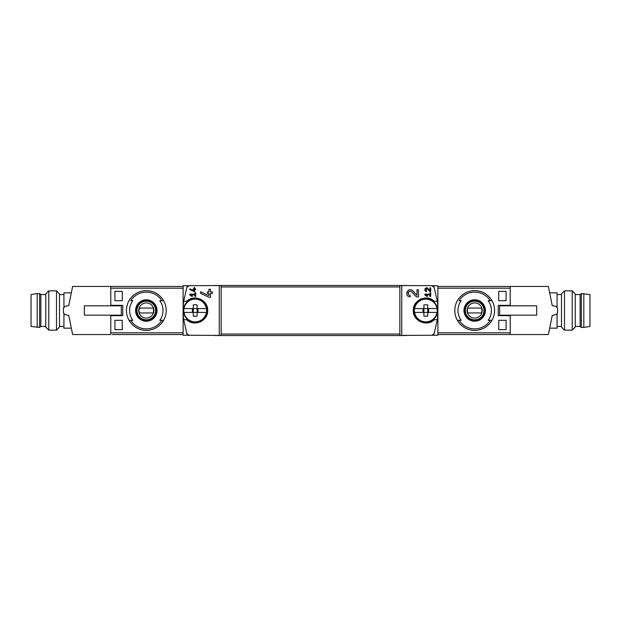 <?xml version="1.0" encoding="UTF-8"?>
<svg xmlns="http://www.w3.org/2000/svg" width="621" height="621" viewBox="0 0 621 621"><rect width="100%" height="100%" fill="white"/><g stroke="black" fill="none" stroke-linecap="round" stroke-linejoin="round"><path stroke-width="0.93" d="M424.834 294.183L424.834 294.921L427.101 296.504L427.442 296.015L425.882 294.921L429.98 294.921L429.98 296.396L430.718 296.396L430.718 292.716L429.98 292.716L429.98 294.183L424.834 294.183M401.748 335.441L401.748 285.559L399.854 285.59L399.854 335.41L437.883 335.224L437.883 285.776L431.867 285.676L434.149 287.352L437.308 301.301L434.296 301.301C426.945 293.787 412.748 300.028 413.299 310.508C412.748 320.972 426.969 327.205 434.296 319.699L437.308 319.699L434.149 333.648L431.867 335.324A2.453 2.453 0 0 0 434.149 333.648M434.149 287.352A2.453 2.453 0 0 0 431.867 285.676L401.748 285.559M416.978 295.317L412.825 290.892C408.051 286.165 403.479 296.636 410.233 296.885L410.233 295.41C406.281 295.27 408.952 289.13 411.754 291.901L416.435 296.885L418.453 296.885L418.453 289.766L416.978 289.766L416.978 295.317L412.825 290.892M429.98 290.644L427.908 288.431C425.501 286.079 423.235 291.303 426.611 291.428L426.611 290.69C425.168 289.378 425.424 288.796 427.372 288.928L429.709 291.428L430.718 291.428L430.718 287.865L429.98 287.865L429.98 290.644L427.908 288.431M189.793 288.827L189.793 289.642L194.699 291.684L194.699 289.642L195.677 289.642L195.677 288.912L194.699 288.912L194.699 287.608L193.962 287.608L193.962 288.912L193.224 288.912L193.224 289.642L193.962 289.642L193.962 290.775L189.793 288.827L193.962 290.775M186.851 333.648A2.453 2.453 0 0 0 189.133 335.324L186.851 333.648L183.692 319.699L186.704 319.699C194.031 327.205 208.252 320.972 207.701 310.508C208.252 300.028 194.055 293.787 186.704 301.301L183.692 301.301L186.851 287.352L189.133 285.676L183.117 285.776L183.117 335.224L221.146 335.41L221.146 285.59L219.252 285.559L219.252 335.441M219.252 285.559L189.133 285.676A2.453 2.453 0 0 0 186.851 287.352M189.793 294.183L189.793 294.921L192.06 296.504L192.401 296.015L190.841 294.921L194.94 294.921L194.94 296.396L195.677 296.396L195.677 292.716L194.94 292.716L194.94 294.183L189.793 294.183M200.583 291.691L200.583 293.322L209.339 297.397L210.395 297.397L210.395 293.329L212.359 293.329L212.359 291.854L210.395 291.854L210.395 289.254L208.928 289.254L208.928 291.854L207.453 291.854L207.453 293.329L208.928 293.329L208.928 295.58L200.583 291.691L208.928 295.58M508.739 315.654L508.739 315.165M508.739 305.835L508.739 305.346M506.092 291.365L506.092 300.688L498.733 300.688L498.733 291.365L506.092 291.365L498.733 291.365M506.092 320.312L506.092 329.635L498.733 329.635L498.733 320.312L506.092 320.312L498.733 320.312M183.117 332.833L110.786 332.833L110.786 315.654L122.779 315.654L122.779 305.346L110.786 305.346L110.786 288.167L183.117 288.167M114.908 300.688L122.267 300.688L122.267 291.365L114.908 291.365L114.908 300.688L122.267 300.688M114.908 329.635L122.267 329.635L122.267 320.312L114.908 320.312L114.908 329.635L122.267 329.635M437.883 288.167L510.214 288.167L510.214 305.346L498.221 305.346L498.221 315.654L510.214 315.654L510.214 332.833L437.883 332.833M161.879 300.688A18.405 18.405 0 0 0 130.752 300.688L132.793 300.688A16.705 16.705 0 0 0 132.793 320.312L129.036 320.312A19.872 19.872 0 0 1 146.315 290.628A19.872 19.872 0 0 1 163.595 320.312L159.83 320.312A16.705 16.705 0 0 0 159.83 300.688L163.595 300.688L159.83 300.688M130.752 320.312L129.036 320.312A19.872 19.872 0 0 0 163.595 320.312L161.879 320.312A18.405 18.405 0 0 1 130.752 320.312M490.248 300.688A18.405 18.405 0 0 0 459.121 300.688L461.17 300.688A16.705 16.705 0 0 0 461.17 320.312L457.405 320.312A19.872 19.872 0 0 1 474.685 290.628A19.872 19.872 0 0 1 491.964 320.312L488.207 320.312A16.705 16.705 0 0 0 488.207 300.688L491.964 300.688L488.207 300.688M491.964 320.312L490.248 320.312A18.405 18.405 0 0 1 459.121 320.312L457.405 320.312A19.872 19.872 0 0 0 491.964 320.312A19.872 19.872 0 0 1 457.405 320.312M112.261 334.54L183.117 334.54M110.786 305.835L110.786 286.46L183.117 286.46M183.692 301.301A73.604 73.604 0 0 0 183.692 319.699M189.444 321.616A12.513 12.513 0 0 0 193.115 322.842M200.21 321.957A12.513 12.513 0 0 0 201.468 321.321M205.38 317.758A12.513 12.513 0 0 0 205.66 317.347M205.667 303.661A12.513 12.513 0 0 0 205.233 303.032M201.15 299.501A12.513 12.513 0 0 0 200.218 299.043M193.131 298.158A12.513 12.513 0 0 0 191.454 298.554M437.308 319.699A73.604 73.604 0 0 0 437.308 301.301M510.214 315.165L510.214 334.54L437.883 334.54M552.255 305.672A73.604 73.604 0 0 0 552.248 305.594L548.374 286.46L437.883 286.46M406.514 335.526L214.486 335.526M406.514 285.474L214.486 285.474M429.546 298.554A12.513 12.513 0 0 0 427.869 298.158M420.782 299.043A12.513 12.513 0 0 0 419.85 299.501M415.767 303.032A12.513 12.513 0 0 0 415.333 303.661M415.34 317.347A12.513 12.513 0 0 0 415.62 317.758M419.532 321.321A12.513 12.513 0 0 0 420.79 321.957M427.885 322.842A12.513 12.513 0 0 0 431.556 321.616M474.685 299.78A10.72 10.72 0 0 1 478.612 320.475A10.72 10.72 0 0 1 464.151 312.495A10.72 10.72 0 0 1 474.685 299.78M474.685 320.878A10.378 10.378 0 0 0 485.063 310.5A10.378 10.378 0 0 0 474.685 300.122A10.378 10.378 0 0 0 464.306 310.5A10.378 10.378 0 0 0 474.685 320.878M474.685 300.929A9.571 9.571 0 0 1 482.975 315.282A9.571 9.571 0 0 1 466.402 315.282A9.571 9.571 0 0 1 474.685 300.929M146.315 299.78A10.72 10.72 0 0 1 150.243 320.475A10.72 10.72 0 0 1 135.782 312.495A10.72 10.72 0 0 1 146.315 299.78M146.315 320.878A10.378 10.378 0 0 0 156.694 310.5A10.378 10.378 0 0 0 146.315 300.122A10.378 10.378 0 0 0 135.937 310.5A10.378 10.378 0 0 0 146.315 320.878M146.315 300.929A9.571 9.571 0 0 1 154.598 315.282A9.571 9.571 0 0 1 138.025 315.282A9.571 9.571 0 0 1 146.315 300.929M474.685 302.924A7.576 7.576 0 0 1 481.252 314.288A7.576 7.576 0 0 1 468.125 314.288A7.576 7.576 0 0 1 474.685 302.924M467.854 308.047A7.266 7.266 0 0 0 467.854 312.953L481.523 312.953A7.266 7.266 0 0 0 481.523 308.047L467.854 308.047M474.685 301.177A9.323 9.323 0 0 1 482.758 315.165A9.323 9.323 0 0 1 466.612 315.165A9.323 9.323 0 0 1 474.685 301.177M146.315 302.924A7.576 7.576 0 0 1 152.875 314.288A7.576 7.576 0 0 1 139.748 314.288A7.576 7.576 0 0 1 146.315 302.924M139.477 308.047A7.266 7.266 0 0 0 139.477 312.953L153.146 312.953A7.266 7.266 0 0 0 153.146 308.047L139.477 308.047M146.315 301.177A9.323 9.323 0 0 1 154.388 315.165A9.323 9.323 0 0 1 138.242 315.165A9.323 9.323 0 0 1 146.315 301.177M112.261 315.654L112.261 315.165M112.261 305.835L112.261 305.346M506.092 329.635L498.733 329.635M506.092 300.688L498.733 300.688M114.908 291.365L122.267 291.365M114.908 320.312L122.267 320.312M192.401 296.015L190.841 294.921M406.965 291.924A3.555 3.555 0 0 0 406.802 292.398M411.754 291.901A2.088 2.088 0 0 0 408.315 292.507M408.214 292.817A2.088 2.088 0 0 0 408.37 294.269M408.486 294.455A2.088 2.088 0 0 0 410.233 295.41M427.442 296.015L425.882 294.921M424.974 288.959A1.778 1.778 0 0 0 424.834 289.549M424.904 290.139A1.778 1.778 0 0 0 425.113 290.605M427.372 288.928A1.04 1.04 0 0 0 425.649 289.246M425.734 290.209A1.04 1.04 0 0 0 426.611 290.69M437.075 312.417L437.075 312.417A11.426 11.426 0 0 0 437.075 308.583L427.729 308.583L427.729 304.88A20.695 13.98 180 0 0 423.902 304.88L423.902 308.583L414.549 308.583A11.426 11.426 0 0 0 414.549 312.417L414.549 312.417M428.63 308.583L428.63 312.417L427.729 312.417L436.998 312.417A11.341 11.341 0 0 1 414.634 312.417L423.902 312.417L423.902 308.583L428.63 308.583M423.002 312.417L423.002 308.583M414.549 308.583L414.634 308.583A11.341 11.341 0 0 1 436.998 308.583L437.075 308.583M427.729 316.12L427.729 312.417L423.902 312.417L423.902 316.12A20.695 13.98 0 0 0 427.729 316.12M414.036 310.5A11.776 11.776 0 0 1 431.704 300.3A11.776 11.776 0 0 1 431.704 320.7A11.776 11.776 0 0 1 414.036 310.5M427.729 312.417L427.729 308.583M206.451 312.417L206.451 312.417A11.426 11.426 0 0 0 206.451 308.583L197.098 308.583L197.098 304.88A20.695 13.98 180 0 0 193.271 304.88L193.271 308.583L183.925 308.583A11.426 11.426 0 0 0 183.925 312.417L183.925 312.417M197.998 308.583L197.998 312.417L197.098 312.417L206.366 312.417A11.341 11.341 0 0 1 184.002 312.417L193.271 312.417L193.271 308.583L197.998 308.583M192.37 312.417L192.37 308.583M183.925 308.583L184.002 308.583A11.341 11.341 0 0 1 206.366 308.583L206.451 308.583M197.098 316.12L197.098 312.417L193.271 312.417L193.271 316.12A20.695 13.98 0 0 0 197.098 316.12M183.412 310.5A11.776 11.776 0 0 1 201.072 300.3A11.776 11.776 0 0 1 201.072 320.7A11.776 11.776 0 0 1 183.412 310.5M197.098 312.417L197.098 308.583M561.493 326.444L557.076 326.444M552.248 305.594L556.051 306.378L557.565 308.117L557.565 312.883L556.051 314.622L552.248 315.406A73.604 73.604 0 0 0 552.255 315.328M552.248 315.406L548.374 334.54L510.214 334.54M510.214 286.46L510.214 305.835M536.66 315.165L499.664 315.165L499.664 305.835L536.66 305.835L536.66 315.165M509.725 305.594L508.739 305.594M509.725 315.406L508.739 315.406M509.725 305.346L509.725 305.835M509.725 315.165L509.725 315.654M557.076 313.442L557.076 328.167L550.26 328.167M557.076 307.558L557.076 292.833L550.26 292.833M561.493 327.12L561.493 293.88L564.497 290.869L564.497 330.131L561.493 327.12M572.22 290.869L575.232 293.88L575.232 327.12L572.22 330.131L572.22 290.869L564.497 290.869M572.22 330.131L564.497 330.131M583.818 327.43L589.95 326.444L589.95 294.556L581.365 293.57L581.365 327.43L583.818 327.43L583.818 293.57M581.365 327.43L580.138 326.444L580.138 294.556L581.365 293.57M580.138 326.444L575.232 326.444M59.507 294.556L63.924 294.556M110.786 315.165L110.786 334.54L72.626 334.54L68.752 315.406A73.604 73.604 0 0 1 68.745 315.328M68.752 315.406L64.949 314.622L63.435 312.883L63.435 308.117L64.949 306.378L68.752 305.594A73.604 73.604 0 0 0 68.745 305.672M68.752 305.594L72.626 286.46L110.786 286.46M84.34 305.835L121.336 305.835L121.336 315.165L84.34 315.165L84.34 305.835M111.275 315.406L112.261 315.406M111.275 305.594L112.261 305.594M111.275 315.654L111.275 315.165M111.275 305.835L111.275 305.346M63.924 307.558L63.924 292.833L70.74 292.833M63.924 313.442L63.924 328.167L70.74 328.167M59.507 293.88L59.507 327.12L56.503 330.131L56.503 290.869L59.507 293.88M48.78 330.131L45.768 327.12L45.768 293.88L48.78 290.869L48.78 330.131L56.503 330.131M48.78 290.869L56.503 290.869M37.182 293.57L31.05 294.556L31.05 326.444L39.635 327.43L39.635 293.57L37.182 293.57L37.182 327.43M39.635 293.57L40.862 294.556L40.862 326.444L39.635 327.43M40.862 294.556L45.768 294.556M129.036 300.688A19.872 19.872 0 0 1 163.595 300.688M163.595 320.312A19.872 19.872 0 0 1 129.036 320.312M457.405 300.688A19.872 19.872 0 0 1 491.964 300.688M399.854 334.051L221.146 334.051M399.854 286.949L221.146 286.949M561.493 294.556L557.076 294.556M580.138 294.556L575.232 294.556M59.507 326.444L63.924 326.444M40.862 326.444L45.768 326.444"/></g></svg>
